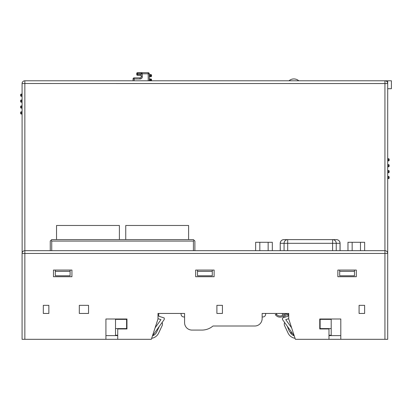 <?xml version="1.0" encoding="UTF-8"?>
<svg xmlns="http://www.w3.org/2000/svg" width="412" height="412" viewBox="0 0 412 412"><rect width="100%" height="100%" fill="white"/><g stroke="black" fill="none" stroke-linecap="round" stroke-linejoin="round"><path stroke-width="0.62" d="M387.707 83.94L387.707 80.783L384.937 80.783A2.771 2.771 0 0 1 387.707 83.548A2.771 2.771 0 0 0 387.707 83.548L387.707 339.308L295.378 339.308L288.73 318.996L288.73 313.455L262.135 313.455L262.135 318.625L262.135 316.962L262.877 316.962A2.771 2.771 0 0 0 265.647 314.191L265.647 313.455L274.825 313.455A5.541 5.541 0 0 0 274.84 313.491L274.825 313.455M254.75 326.01L212.963 326.01A16.99 16.99 0 0 1 201.937 330.074L191.966 330.074L201.937 330.074A16.99 16.99 0 0 0 212.963 326.01L254.75 326.01A7.385 7.385 0 0 0 262.135 318.625M184.581 313.455L184.581 322.689L184.581 316.962L183.84 316.962A2.771 2.771 0 0 1 181.069 314.191L181.069 313.455L158.728 313.455L184.581 313.455L157.987 313.455L157.987 318.996L151.338 339.308L117.734 339.308L117.734 328.967L126.963 328.967L126.963 318.996L105.915 318.996L105.915 339.308L117.734 339.308M387.707 88.719L391.4 88.719L391.4 80.783L387.707 80.783M387.707 228.511L387.707 232.203M387.707 184.19L387.707 187.882M22.145 252.834L22.078 83.548A2.771 2.771 0 0 1 24.849 80.783L384.937 80.783L384.937 250.671A2.771 2.771 0 0 1 387.707 253.437L22.078 253.437L22.078 339.308L105.915 339.308M216.897 313.455L222.434 313.455L222.434 305.328L216.897 305.328L216.897 313.455L222.434 313.455M87.632 313.455L88.554 313.455L88.554 305.328L79.32 305.328L79.32 313.455L80.247 313.455M44.239 313.455L48.853 313.455L48.853 305.328L43.311 305.328L43.311 313.455L44.239 313.455M360.006 313.455L364.625 313.455L364.625 305.328L359.084 305.328L359.084 313.455L360.006 313.455M294.286 335.981L282.452 319.475L282.452 318.002L287.988 316.184L287.988 314.408L282.102 316.756A5.541 5.541 0 0 1 275.365 314.562L276.746 314.562L276.189 313.784A4.434 4.434 0 0 1 276.019 313.455L287.391 313.455L281.69 315.726A4.434 4.434 0 0 1 276.746 314.562A4.434 4.434 0 0 0 281.69 315.726M262.135 313.455L287.988 313.455L287.988 316.184M158.728 316.184L158.728 313.455L158.728 316.184L164.264 318.002L164.264 319.475L152.43 335.981M288.73 318.667L285.748 319.64L291.619 327.823M320.119 318.996L320.119 328.596L331.202 328.596L331.202 335.244L328.982 335.244M340.801 335.615L328.982 335.615M117.734 335.244L115.515 335.244L115.515 328.596L126.597 328.596L126.597 319.362L115.515 319.362L115.515 328.596M117.734 335.615L105.915 335.615M155.097 327.823L160.968 319.64L157.987 318.667M340.801 339.308L340.801 318.996L319.753 318.996L319.753 328.967L328.982 328.967L328.982 339.308M184.581 322.689A7.385 7.385 0 0 0 191.966 330.074M79.32 313.455L88.554 313.455M43.311 313.455L48.853 313.455M195.659 276.704L214.127 276.704L214.127 270.061L195.659 270.061L195.659 276.704M337.85 276.704L356.313 276.704L356.313 270.061L337.85 270.061L337.85 276.704M71.935 276.704L71.935 270.061L53.467 270.061L53.467 276.704L71.935 276.704M359.084 313.455L364.625 313.455M339.694 270.061L339.694 271.353L354.469 271.353L354.469 270.061M197.508 270.061L197.508 271.353L212.278 271.353L212.278 270.061M55.316 270.061L55.316 271.353L70.091 271.353L70.091 270.061M354.469 271.353L354.469 275.783L339.694 275.783L339.694 271.353M212.278 271.353L212.278 275.783L197.508 275.783L197.508 271.353M70.091 271.353L70.091 275.783L55.316 275.783L55.316 271.353M289.013 80.783A7.385 7.385 0 0 1 298.782 80.783M385.823 250.815L386.528 251.171M387.064 251.66L387.429 252.232M387.641 252.834L387.707 253.437M384.937 339.308L384.937 250.671L24.849 250.671L24.849 339.308M22.078 253.437A2.771 2.771 0 0 1 24.849 250.671L24.849 83.502L22.078 83.548M23.963 250.815L23.252 251.171M22.722 251.66L22.356 252.232M51.732 250.671L51.732 241.066L193.408 241.066L193.408 250.671M194.881 250.671L194.881 241.066L194.145 240.33L193.408 241.066M51.732 241.066L50.995 240.33L50.259 241.066L50.259 250.671M194.145 240.33L193.408 239.588L51.732 239.588L50.995 240.33M119.392 239.588L119.392 225.482L56.537 225.482L56.537 239.588M125.748 239.588L125.748 225.482L188.603 225.482L188.603 239.588M255.646 250.671L255.646 242.287L272.322 242.287L272.322 250.671M347.975 250.671L347.975 242.287L364.651 242.287L364.651 250.671M268.15 250.671L268.15 242.287M259.817 250.671L259.817 242.287M360.485 250.671L360.485 242.287M352.147 250.671L352.147 242.287M336.388 239.624L332.597 239.624L336.388 239.624A3.693 3.636 90 0 1 340.029 243.317L340.08 243.317A3.693 3.693 0 0 0 336.388 239.624M287.7 250.671L287.7 239.624L283.909 239.624L332.597 239.624A3.693 3.636 90 0 1 336.238 243.317L340.029 243.317L340.029 250.671M332.597 239.624L332.597 243.317L336.238 243.317L336.238 250.671M287.7 239.624A3.693 3.636 90 0 0 284.064 243.317L332.597 243.317L332.597 250.671M280.217 250.671L280.217 243.317A3.693 3.693 0 0 1 283.909 239.624A3.693 3.636 90 0 0 280.273 243.317L284.064 243.317L284.064 250.671M149.309 80.783L149.309 73.8L148.202 73.8L148.202 72.692L141.924 72.692L142.289 73.8L142.289 76.756A2.215 2.215 0 0 1 140.075 78.97L133.061 78.97A1.107 1.107 0 0 1 134.168 77.863L134.168 80.783M140.075 78.97L140.075 77.863A1.107 1.107 0 0 0 141.182 76.756L141.182 73.434L141.924 72.692L137.49 72.692L141.924 72.692A0.736 0.736 135 0 0 141.182 73.434L142.289 73.8L148.202 73.8L148.202 80.783M140.075 77.863L134.168 77.863M133.061 78.97L133.061 80.783M137.49 72.692L137.49 74.541L136.753 74.541L136.753 73.434A0.736 0.736 0 0 1 137.49 72.692M137.49 75.278A0.736 0.736 0 0 1 136.753 74.541A0.736 0.736 0 0 0 137.49 75.278L141.182 75.278L137.49 75.278L137.49 74.541L141.182 74.541M148.202 72.692A1.107 1.107 0 0 1 149.309 73.8A1.107 1.107 0 0 0 148.202 72.692M149.309 76.756L150.787 76.756A0.736 0.736 0 0 0 151.523 76.019A0.736 0.736 0 0 1 150.787 76.756L150.787 76.019L151.523 76.019L151.523 75.278L150.787 75.278L150.787 76.019L149.309 76.019M149.309 78.97L150.787 78.97A0.736 0.736 0 0 1 151.523 79.712A0.736 0.736 0 0 0 150.787 78.97L150.787 79.712L151.523 79.712L151.523 80.448L150.787 80.448L150.787 80.783M150.787 74.541A0.736 0.736 0 0 1 151.523 75.278A0.736 0.736 0 0 0 150.787 74.541L149.309 74.541L150.787 74.541L150.787 75.278L149.309 75.278M151.523 80.448A0.736 0.736 0 0 1 151.446 80.783A0.736 0.736 0 0 0 151.523 80.448M21.336 111.801L22.078 111.801L21.336 111.801A0.736 0.736 0 0 0 20.6 112.543A0.736 0.736 0 0 1 21.336 111.801L21.336 114.021L22.078 114.021L21.336 114.021A0.736 0.736 0 0 1 20.6 113.279L20.6 112.543M21.336 105.894L22.078 105.894L21.336 105.894A0.736 0.736 0 0 0 20.6 106.631A0.736 0.736 0 0 1 21.336 105.894L21.336 108.109L22.078 108.109L21.336 108.109A0.736 0.736 0 0 1 20.6 107.372L20.6 106.631M21.336 99.987L22.078 99.987L21.336 99.987A0.736 0.736 0 0 0 20.6 100.724A0.736 0.736 0 0 1 21.336 99.987L21.336 102.202L22.078 102.202L21.336 102.202A0.736 0.736 0 0 1 20.6 101.46L20.6 100.724M21.336 94.075L22.078 94.075L21.336 94.075A0.736 0.736 0 0 0 20.6 94.817A0.736 0.736 0 0 1 21.336 94.075L21.336 96.29L22.078 96.29L21.336 96.29A0.736 0.736 0 0 1 20.6 95.553L20.6 94.817M331.202 328.596L331.202 318.996M126.597 318.996L126.597 319.362M115.515 318.996L115.515 319.362M331.202 319.362L320.119 319.362M276.019 313.455L276.746 314.562M161.828 322.879L162.421 323.054L162.421 325.011L158.672 333.051A9.234 9.234 0 0 1 151.678 338.283M152.564 335.795A7.019 7.019 0 0 0 156.663 332.113L159.377 326.289M295.038 338.283A9.234 9.234 0 0 1 288.045 333.051L284.295 325.011L284.295 323.054L284.888 322.879M290.063 332.134A7.019 7.019 0 0 0 294.153 335.795M292.386 333.329A4.434 4.434 0 0 1 289.049 330.625L287.252 326.17M283.775 317.564L283.26 316.292M282.843 315.262L282.112 313.455M283.708 313.455L284.218 314.716M284.63 315.747L285.181 317.106M388.444 160.907L388.444 158.692L387.707 158.692L388.444 158.692A0.736 0.736 0 0 1 389.186 159.429L389.186 160.17A0.736 0.736 0 0 1 388.444 160.907L387.707 160.907M388.444 164.599A0.736 0.736 0 0 1 389.186 165.341L389.186 166.077A0.736 0.736 0 0 1 388.444 166.814L387.707 166.814L388.444 166.814L388.444 164.599L387.707 164.599M388.444 172.726L388.444 170.511L387.707 170.511L388.444 170.511A0.736 0.736 0 0 1 389.186 171.248L389.186 171.984A0.736 0.736 0 0 1 388.444 172.726L387.707 172.726M387.707 176.418L388.444 176.418A0.736 0.736 0 0 1 389.186 177.155L389.186 177.896A0.736 0.736 0 0 1 388.444 178.633L387.707 178.633M387.707 83.548L24.849 83.502L24.849 80.783M280.273 250.671L280.217 243.317M141.924 72.692A0.736 0.736 0 0 0 141.321 73.006M141.182 76.756L142.289 76.756M141.419 72.893L141.182 73.434L136.753 73.434M149.309 79.712L150.787 79.712L150.787 80.448L149.309 80.448M20.6 113.279A0.736 0.736 0 0 0 21.336 114.021M388.444 176.418L388.444 178.633M340.08 250.671L340.08 243.317"/></g></svg>
